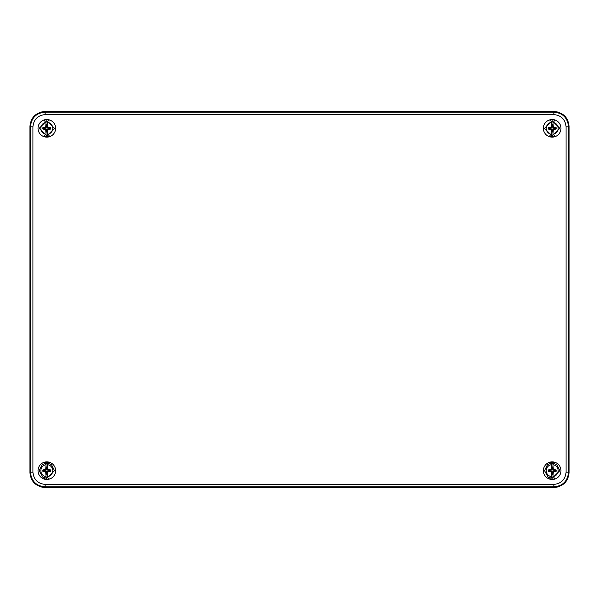 <?xml version="1.0" encoding="UTF-8"?>
<svg xmlns="http://www.w3.org/2000/svg" width="599" height="599" viewBox="0 0 599 599"><rect width="100%" height="100%" fill="white"/><g stroke="black" fill="none" stroke-linecap="round" stroke-linejoin="round"><path stroke-width="0.9" d="M550.159 462.413A8.558 8.558 0 0 1 554.135 462.435L554.135 463.259M48.841 136.587A8.558 8.558 0 0 1 44.865 136.565L44.865 135.741M44.865 463.259L44.865 462.435A8.558 8.558 0 0 1 48.841 462.413M554.135 135.741L554.135 136.565A8.558 8.558 0 0 1 550.159 136.587M44.865 478.983L44.865 478.077M44.865 120.923L44.865 120.017M554.135 478.077L554.135 478.983M554.135 120.017L554.135 120.923M557.998 112.073L553.401 111.377L45.599 111.377L41.002 112.073M41.002 486.927L45.599 487.623L553.401 487.623L557.998 486.927M46.819 119.53A8.805 8.805 0 0 1 54.449 132.731A8.805 8.805 0 0 1 39.197 132.731A8.805 8.805 0 0 1 46.819 119.53M552.181 461.866A8.805 8.805 0 0 1 559.803 475.067A8.805 8.805 0 0 1 544.551 475.067A8.805 8.805 0 0 1 552.181 461.866M46.819 461.866A8.805 8.805 0 0 1 54.449 475.067A8.805 8.805 0 0 1 39.197 475.067A8.805 8.805 0 0 1 46.819 461.866M552.181 119.53A8.805 8.805 0 0 1 559.803 132.731A8.805 8.805 0 0 1 544.551 132.731A8.805 8.805 0 0 1 552.181 119.53M553.858 484.411C561.233 483.64 565.306 479.559 566.085 472.184L566.085 126.816C565.306 119.441 561.233 115.36 553.858 114.589L45.142 114.589C37.767 115.36 33.694 119.441 32.915 126.816L32.915 472.184C33.694 479.559 37.767 483.64 45.142 484.411L553.858 484.411L553.858 486.86L554.382 487.376C563.225 486.448 568.114 481.559 569.05 472.708L569.05 126.292C568.114 117.441 563.225 112.552 554.382 111.624L44.618 111.624C35.775 112.552 30.886 117.441 29.95 126.292L29.95 472.708C30.886 481.559 35.775 486.448 44.618 487.376L554.382 487.376M566.085 472.184L568.526 472.184C567.702 481.139 562.813 486.029 553.858 486.86L45.142 486.86C36.187 486.029 31.298 481.139 30.474 472.184L32.915 472.184M32.915 126.816L30.474 126.816C31.298 117.861 36.187 112.971 45.142 112.14L45.142 114.589M553.858 114.589L553.858 112.14C562.813 112.971 567.702 117.861 568.526 126.816L566.085 126.816M44.805 135.726L44.543 136.834L44.543 135.644M44.543 121.02L44.543 119.83L44.805 120.938M49.103 121.02L48.841 120.032A8.536 8.536 0 0 0 44.805 120.032M49.103 135.644L49.103 136.834L48.841 135.726M44.805 136.624A8.536 8.536 0 0 0 48.841 136.624M549.897 463.356L549.897 462.166L550.159 463.274M550.159 478.062L549.897 479.17L549.897 477.98M554.457 463.356L554.195 462.376A8.536 8.536 0 0 0 550.159 462.376M554.457 477.98L554.457 479.17L554.195 478.062M550.159 478.968A8.536 8.536 0 0 0 554.195 478.968M48.841 478.062L48.841 478.968A8.536 8.536 0 0 1 44.805 478.968L44.543 477.98M44.543 463.356L44.805 462.376A8.536 8.536 0 0 1 48.841 462.376L48.841 463.274M49.103 463.356L48.841 462.376M49.103 477.98L48.841 478.968M549.897 121.02L550.159 120.032A8.536 8.536 0 0 1 554.195 120.032L554.195 120.938M554.195 135.726L554.195 136.624A8.536 8.536 0 0 1 550.159 136.624L549.897 135.644M554.457 121.02L554.195 120.032M554.457 135.644L554.195 136.624M48.841 120.938L48.841 120.032M554.195 463.274L554.195 462.376M44.805 478.968L44.805 478.062M44.805 463.274L44.805 462.376M550.159 120.938L550.159 120.032M550.159 136.624L550.159 135.726M552.959 122.383L553.289 127.22L556.104 127.602A3.991 3.991 0 0 1 556.104 129.062L553.289 129.444L552.959 134.281A6.005 6.005 0 0 0 552.959 122.383L552.959 121.44A6.941 6.941 0 0 0 551.402 121.44L551.402 122.383A6.005 6.005 0 0 0 551.402 134.281L551.065 129.444L548.257 129.062A3.991 3.991 0 0 1 548.257 127.602L551.065 127.22L551.402 122.383M552.959 134.281L552.959 135.224A6.941 6.941 0 0 1 551.402 135.224L551.402 134.281M552.959 130.852L552.69 132.072A3.774 3.774 0 0 1 551.664 132.072L551.402 130.852M551.402 125.812L551.664 124.592A3.774 3.774 0 0 1 552.69 124.592L552.959 125.812M551.664 130.822L551.664 132.072M552.69 130.822L552.802 128.95L555.647 128.545A3.474 3.474 0 0 0 555.647 128.119L552.802 127.707L552.69 124.592M552.69 132.072L552.39 130.792M551.664 125.835L551.559 127.707L548.706 128.119A3.474 3.474 0 0 0 548.706 128.545L551.559 128.95L551.964 130.792M551.664 124.592L551.964 125.872M551.964 131.802A3.474 3.474 0 0 0 552.39 131.802M552.39 124.862A3.474 3.474 0 0 0 551.964 124.862M551.065 129.444L551.559 128.95M553.289 127.22L552.802 127.707M549.657 129.107L549.717 128.545M554.696 127.55L554.637 128.119M548.257 129.062L548.706 128.545M556.104 127.602L555.647 128.119M548.257 127.602L548.706 128.119M556.104 129.062L555.647 128.545M549.657 127.55L549.717 128.119M554.696 129.107L554.637 128.545M551.065 127.22L551.559 127.707M553.289 129.444L552.802 128.95M552.959 464.719L553.289 469.556L556.104 469.938A3.991 3.991 0 0 1 556.104 471.398L553.289 471.78L552.959 476.617A6.005 6.005 0 0 0 552.959 464.719L552.959 463.776A6.941 6.941 0 0 0 551.402 463.776L551.402 464.719A6.005 6.005 0 0 0 551.402 476.617L551.065 471.78L548.257 471.398A3.991 3.991 0 0 1 548.257 469.938L551.065 469.556L551.402 464.719M552.959 476.617L552.959 477.56A6.941 6.941 0 0 1 551.402 477.56L551.402 476.617M552.959 473.188L552.69 474.408A3.774 3.774 0 0 1 551.664 474.408L551.402 473.188M551.402 468.148L551.664 466.928A3.774 3.774 0 0 1 552.69 466.928L552.959 468.148M551.664 473.165L551.664 474.408M552.69 473.165L552.802 471.293L555.647 470.881A3.474 3.474 0 0 0 555.647 470.455L552.802 470.05L552.69 466.928M552.69 474.408L552.39 473.128M551.664 468.178L551.559 470.05L548.706 470.455A3.474 3.474 0 0 0 548.706 470.881L551.559 471.293L551.964 473.128M551.664 466.928L551.964 468.208M551.964 474.138A3.474 3.474 0 0 0 552.39 474.138M552.39 467.198A3.474 3.474 0 0 0 551.964 467.198M551.065 471.78L551.559 471.293M553.289 469.556L552.802 470.05M549.657 471.45L549.717 470.881M554.696 469.893L554.637 470.455M548.257 471.398L548.706 470.881M556.104 469.938L555.647 470.455M548.257 469.938L548.706 470.455M556.104 471.398L555.647 470.881M549.657 469.893L549.717 470.455M554.696 471.45L554.637 470.881M551.065 469.556L551.559 470.05M553.289 471.78L552.802 471.293M47.598 464.719L47.935 469.556L50.743 469.938A3.991 3.991 0 0 1 50.743 471.398L47.935 471.78L47.598 476.617A6.005 6.005 0 0 0 47.598 464.719L47.598 463.776A6.941 6.941 0 0 0 46.041 463.776L46.041 464.719A6.005 6.005 0 0 0 46.041 476.617L45.711 471.78L42.896 471.398A3.991 3.991 0 0 1 42.896 469.938L45.711 469.556L46.041 464.719M47.598 476.617L47.598 477.56A6.941 6.941 0 0 1 46.041 477.56L46.041 476.617M47.598 473.188L47.336 474.408A3.774 3.774 0 0 1 46.31 474.408L46.041 473.188M46.041 468.148L46.31 466.928A3.774 3.774 0 0 1 47.336 466.928L47.598 468.148M46.31 473.165L46.31 474.408M47.336 473.165L47.441 471.293L50.294 470.881A3.474 3.474 0 0 0 50.294 470.455L47.441 470.05L47.336 466.928M47.336 474.408L47.036 473.128M46.31 468.178L46.198 470.05L43.353 470.455A3.474 3.474 0 0 0 43.353 470.881L46.198 471.293L46.61 473.128M46.31 466.928L46.61 468.208M46.61 474.138A3.474 3.474 0 0 0 47.036 474.138M47.036 467.198A3.474 3.474 0 0 0 46.61 467.198M45.711 471.78L46.198 471.293M47.935 469.556L47.441 470.05M44.304 471.45L44.363 470.881M49.343 469.893L49.283 470.455M42.896 471.398L43.353 470.881M50.743 469.938L50.294 470.455M42.896 469.938L43.353 470.455M50.743 471.398L50.294 470.881M44.304 469.893L44.363 470.455M49.343 471.45L49.283 470.881M45.711 469.556L46.198 470.05M47.935 471.78L47.441 471.293M47.598 122.383L47.935 127.22L50.743 127.602A3.991 3.991 0 0 1 50.743 129.062L47.935 129.444L47.598 134.281A6.005 6.005 0 0 0 47.598 122.383L47.598 121.44A6.941 6.941 0 0 0 46.041 121.44L46.041 122.383A6.005 6.005 0 0 0 46.041 134.281L45.711 129.444L42.896 129.062A3.991 3.991 0 0 1 42.896 127.602L45.711 127.22L46.041 122.383M47.598 134.281L47.598 135.224A6.941 6.941 0 0 1 46.041 135.224L46.041 134.281M47.598 130.852L47.336 132.072A3.774 3.774 0 0 1 46.31 132.072L46.041 130.852M46.041 125.812L46.31 124.592A3.774 3.774 0 0 1 47.336 124.592L47.598 125.812M46.31 130.822L46.31 132.072M47.336 130.822L47.441 128.95L50.294 128.545A3.474 3.474 0 0 0 50.294 128.119L47.441 127.707L47.336 124.592M47.336 132.072L47.036 130.792M46.31 125.835L46.198 127.707L43.353 128.119A3.474 3.474 0 0 0 43.353 128.545L46.198 128.95L46.61 130.792M46.31 124.592L46.61 125.872M46.61 131.802A3.474 3.474 0 0 0 47.036 131.802M47.036 124.862A3.474 3.474 0 0 0 46.61 124.862M45.711 129.444L46.198 128.95M47.935 127.22L47.441 127.707M44.304 129.107L44.363 128.545M49.343 127.55L49.283 128.119M42.896 129.062L43.353 128.545M50.743 127.602L50.294 128.119M42.896 127.602L43.353 128.119M50.743 129.062L50.294 128.545M44.304 127.55L44.363 128.119M49.343 129.107L49.283 128.545M45.711 127.22L46.198 127.707M47.935 129.444L47.441 128.95M569.05 472.708L568.526 472.184L568.526 126.816L569.05 126.292M45.142 484.411L45.142 486.86L44.618 487.376M29.95 126.292L30.474 126.816L30.474 472.184L29.95 472.708M554.382 111.624L553.858 112.14L45.142 112.14L44.618 111.624M552.181 120.669L559.84 128.328L552.173 135.995L544.513 128.336L552.181 120.669M552.181 463.005L556.778 464.539L559.84 470.672L552.181 478.331L548.175 477.201L544.513 470.672L547.583 464.539L552.181 463.005M46.819 463.005L51.417 464.539L54.487 470.672L46.819 478.331L42.821 477.201L39.16 470.672L42.222 464.539L46.819 463.005M46.819 120.669L54.487 128.328L46.819 135.995L39.16 128.336L46.819 120.669"/></g></svg>
